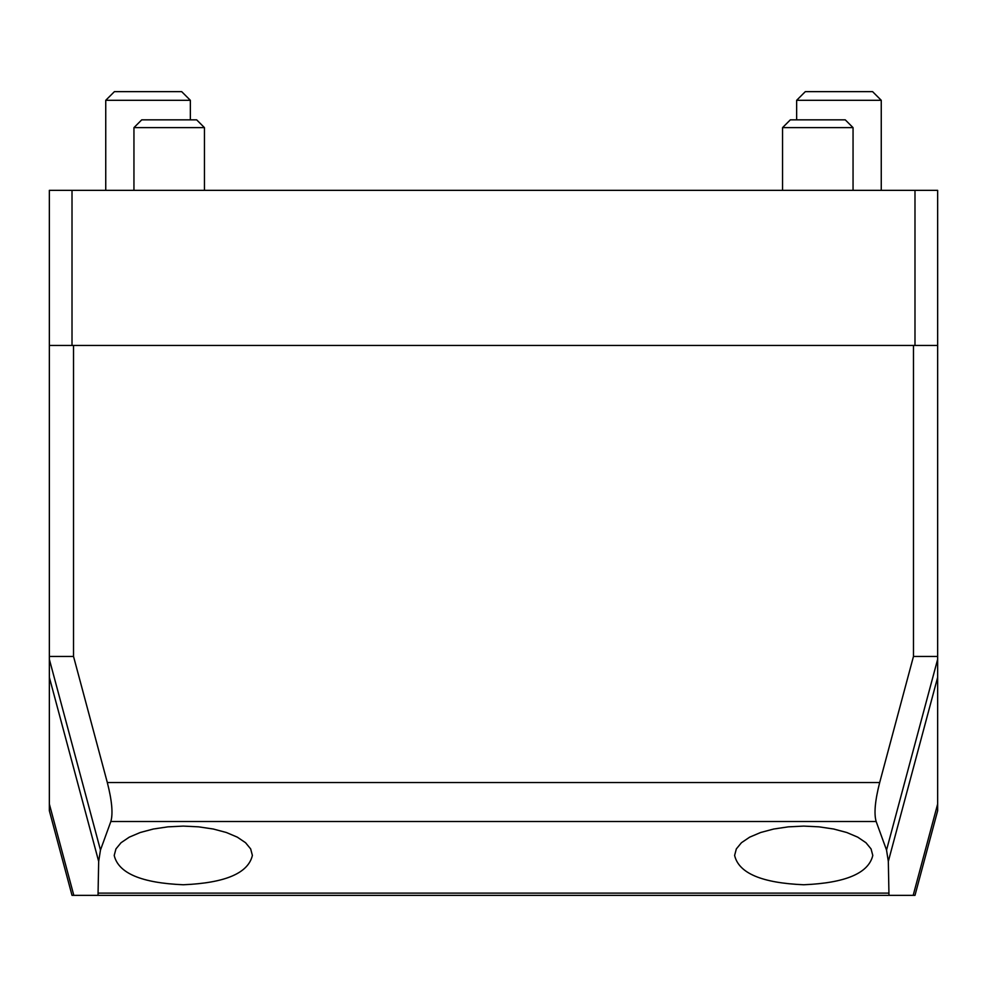 <?xml version="1.0" encoding="UTF-8"?>
<svg xmlns="http://www.w3.org/2000/svg" width="987" height="987" viewBox="0 0 987 987"><rect width="100%" height="100%" fill="white"/><g stroke="black" fill="none" stroke-linecap="round" stroke-linejoin="round"><path stroke-width="1.48" d="M796.645 119.846L796.645 100.304L881.255 100.304L881.255 190.355M881.255 100.304L872.594 91.655L805.306 91.655L796.645 100.304M105.745 190.355L105.745 100.304L190.355 100.304L190.355 119.846M190.355 100.304L181.694 91.655L114.406 91.655L105.745 100.304M782.555 190.355L782.555 127.631L853.052 127.631L853.052 190.355M853.052 127.631L845.267 119.846L790.34 119.846L782.555 127.631M133.948 190.355L133.948 127.631L204.445 127.631L204.445 190.355M204.445 127.631L196.66 119.846L141.733 119.846L133.948 127.631M49.35 345.45L937.65 345.45L937.65 190.355L49.35 190.355L49.35 656.441L73.531 656.441L107.324 782.555C111.95 800.654 113.123 813.633 110.852 821.492L100.464 850.066L98.675 861.417L98.021 895.345L888.979 895.345L888.325 861.417L886.536 850.066L876.148 821.492C873.877 813.633 875.05 800.654 879.676 782.555L913.468 656.441L937.65 656.441L937.65 810.746L914.986 895.345L888.979 895.345M72.014 190.355L72.014 345.45M914.986 190.355L914.986 345.45M98.021 895.345L72.014 895.345L49.35 810.746L49.35 656.441M734.612 855.433L736.339 848.906L741.447 842.713L749.688 837.149L760.619 832.51L773.722 829.018L788.329 826.847L803.702 826.107L819.074 826.847L833.682 829.018L846.772 832.51L857.715 837.149L865.944 842.713L871.052 848.906L872.792 855.433C868.609 873.211 845.588 882.995 803.702 884.759C761.816 882.995 738.782 873.211 734.612 855.433M114.208 855.433L115.948 848.906L121.056 842.713L129.285 837.149L140.228 832.51L153.318 829.018L167.926 826.847L183.298 826.107L198.671 826.847L213.278 829.018L226.381 832.51L237.312 837.149L245.553 842.713L250.661 848.906L252.388 855.433C248.218 873.211 225.184 882.995 183.298 884.759C141.412 882.995 118.391 873.211 114.208 855.433M913.468 345.45L913.468 656.441M937.65 345.45L937.65 656.441M73.531 345.45L73.531 656.441M888.325 893.112L98.675 893.112M98.675 861.417L49.35 677.341M73.815 895.345L49.35 804.023M100.464 850.066L49.35 659.291M876.148 821.492L110.852 821.492M913.185 895.345L937.65 804.023M888.325 861.417L937.65 677.341M886.536 850.066L937.65 659.291M107.324 782.555L879.676 782.555"/></g></svg>
